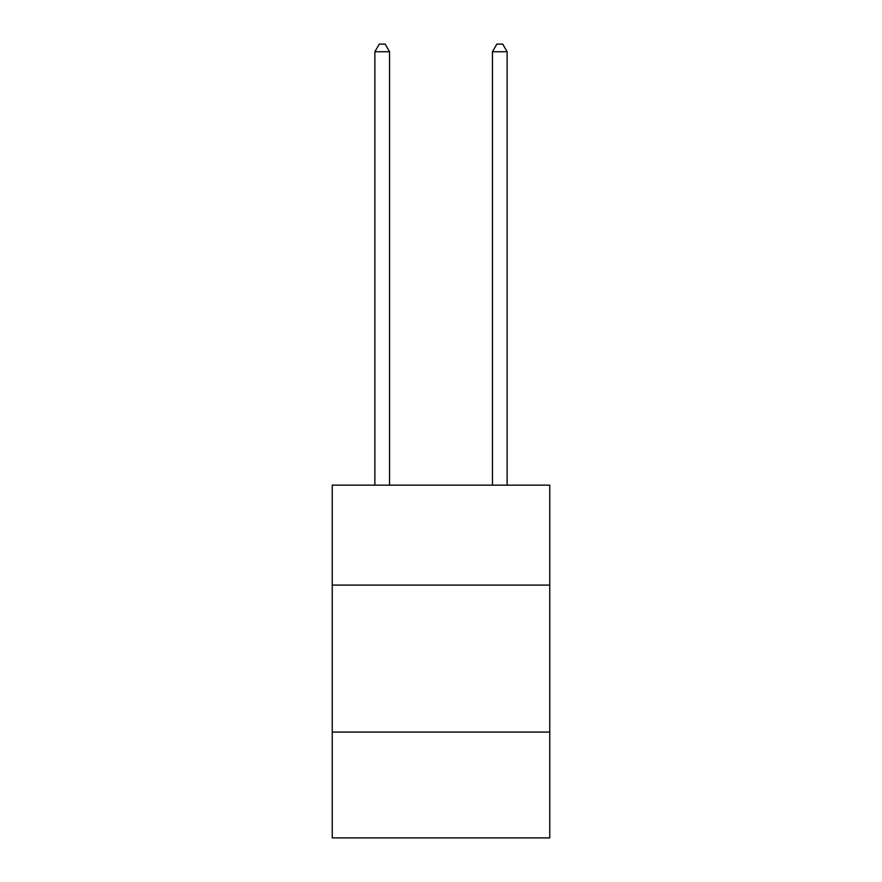 <?xml version="1.0" encoding="UTF-8"?>
<svg xmlns="http://www.w3.org/2000/svg" width="882" height="882" viewBox="0 0 882 882"><rect width="100%" height="100%" fill="white"/><g stroke="black" fill="none" stroke-linecap="round" stroke-linejoin="round"><path stroke-width="1.32" d="M549.762 585.097L549.762 485.155L332.238 485.155L332.238 585.097L549.762 585.097L549.762 837.9L332.238 837.9L332.238 585.097M549.762 732.071L332.238 732.071M389.557 485.155L389.557 51.74L374.861 51.74L374.861 485.155M374.861 51.74L379.271 44.1L385.147 44.1L389.557 51.74M507.139 485.155L507.139 51.74L492.443 51.74L492.443 485.155M492.443 51.74L496.853 44.1L502.729 44.1L507.139 51.74"/></g></svg>

